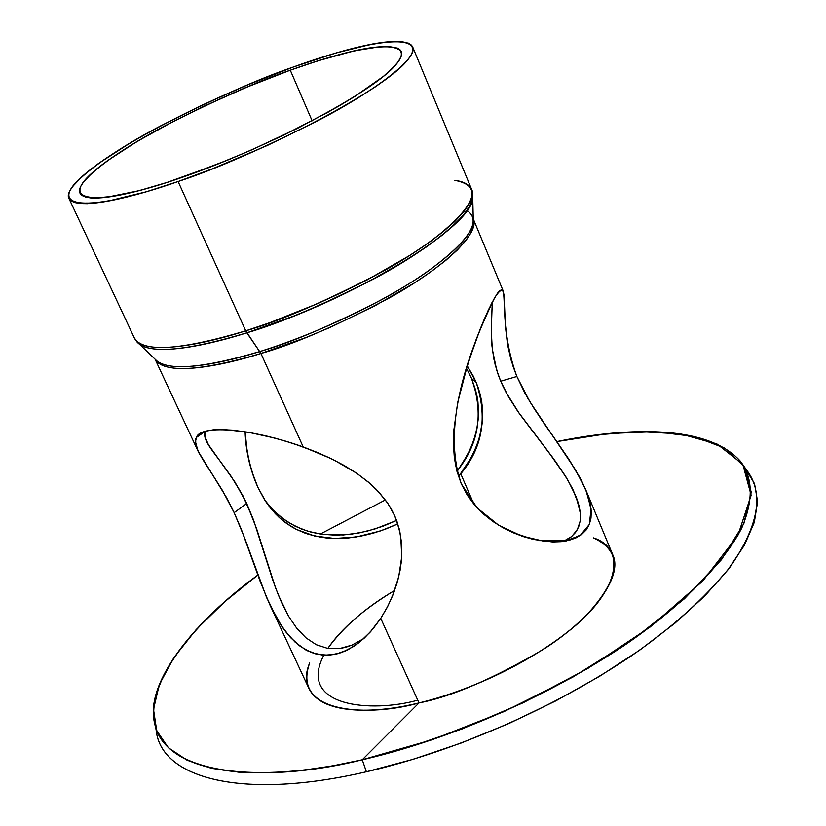 <?xml version="1.0" encoding="UTF-8"?>
<svg xmlns="http://www.w3.org/2000/svg" width="826" height="826" viewBox="0 0 826 826"><rect width="100%" height="100%" fill="white"/><g stroke="black" fill="none" stroke-linecap="round" stroke-linejoin="round"><path stroke-width="1.24" d="M178.106 181.524L245.735 330.823C180.543 350.245 143.456 352.712 134.462 338.237C144.313 356.667 205.013 344.039 245.735 330.823L178.106 181.524C85.037 213.862 45.74 208.038 82.528 176.124C118.056 144.591 212.571 96.157 293.571 66.947C374.767 37.428 431.812 31.915 406.733 61.103C383.15 89.766 270.876 149.578 178.106 181.524C137.023 196.082 76.57 212.117 68.919 198.416C62.353 187.203 107.112 153.904 160.595 125.903C215.937 97.86 260.262 78.212 293.571 66.947L336.327 52.895L372.247 44.046L382.159 42.415L398.256 41.321L408.746 43.22L411.678 45.306L412.979 48.156L412.618 51.749L410.532 56.085L406.733 61.103L401.209 66.792L385.112 79.957L374.653 87.308L349.377 103.167L319.156 120.018L267.49 145.407L213.067 168.556L178.106 181.524L146.109 191.828L106.637 201.43L87.494 203.671L80.328 203.526L74.825 202.576L71.005 200.832L68.888 198.333L68.434 195.122L69.621 191.24L72.409 186.748L82.528 176.124L98.17 163.713L130.415 142.815L156.548 128.061L200.45 105.904L247.201 85.047L293.571 66.947C332.671 52.627 402.83 31.429 412.618 46.824C418.792 57.675 375.345 90.715 318.96 120.111C260.335 149.599 213.376 170.073 178.106 181.524L245.735 330.823L260.933 353.487C293.757 344.308 336.719 325.712 389.81 297.69C440.774 269.462 479.761 234.481 473.453 219.417C479.761 234.481 440.774 269.462 389.81 297.69C336.719 325.712 293.757 344.308 260.933 353.487C199.489 371.463 164.198 373.362 155.081 359.196L157.983 361.964C175.897 373.125 224.992 362.5 259.839 351.525C200.45 369.005 165.355 371.39 154.545 358.68L157.983 361.964C175.897 373.125 224.992 362.5 259.839 351.525C290.587 342.821 330.906 325.702 380.796 300.148C428.9 274.418 471.336 240.831 473.35 222.875L472.751 198.064L471.677 189.505L472.317 195.586L469.715 203.02L463.851 211.714L454.734 221.523L442.468 232.261L427.259 243.722L409.366 255.678L366.981 280.004L318.939 303.08L269.544 322.801L245.735 330.823C311.072 310.287 389.118 272.126 432.876 239.664C476.251 205.498 483.582 185.736 454.858 180.378C463.675 181.483 469.282 184.528 471.677 189.505C479.4 204.208 438.513 240.717 383.853 270.856C326.879 300.819 280.84 320.808 245.735 330.823L246.85 332.816C279.302 323.472 321.944 305.331 374.787 278.403C425.751 251.321 470.634 216.34 472.751 198.064L472.813 194.193L472.751 198.064C473.091 226.613 351.112 301.067 246.85 332.816L260.933 353.487C222.948 365.608 166.356 377.017 155.36 359.713C166.356 377.017 222.948 365.608 260.933 353.487L303.204 446.938L330.834 458.482L344.174 465.472L356.801 473.329L368.499 482.188L379.051 492.275L387.91 503.509L394.787 515.951L399.33 529.187L401.581 542.94L401.735 556.734L400.104 570.26L396.955 583.414L392.567 595.856L387.136 607.523L380.745 618.375L418.999 702.926C451.677 696.648 493.019 678.858 543.023 649.577C590.714 619.531 623.599 577.374 612.799 554.845L585.789 489.808L587.823 495.135L591.261 511.036L589.33 524.417L581.71 534.401L569.011 540.307L561.195 541.649L552.604 541.959L533.503 539.44L523.426 536.621L513.183 532.729L502.92 527.7L492.936 521.505L483.447 514.04L474.733 505.213L467.268 495.125L461.228 483.685L455.415 464.553L453.412 444.14L453.815 430.315L457.666 402.696L465.069 372.774L476.189 339.393L484.397 318.877L491.749 303.049L497.531 293.116L501.413 289.585L502.786 290.236L504.108 295.119L505.398 326.322L507.546 344.556L511.077 360.043L516.859 376.491L500.721 381.209L498.512 375.582L495.135 364.565L492.275 348.923L491.253 330.534L492.275 302.017L491.253 330.534L492.275 348.923L496.653 370.017L500.721 381.209L506.028 392.329L519.523 413.847L556.032 462.126L567.906 480.174L576.403 497.366L580.379 513.328L580.275 520.514L578.644 526.957L575.505 532.512L570.859 537.158L563.363 541.391L564.86 540.741L539.244 540.596L566.388 540.896L539.244 540.596M467.175 365.784L476.137 382.293L478.595 388.778L481.775 401.498L482.632 419.856L479.607 436.995L475.766 447.96L470.675 458.513L458.554 476.654L467.681 463.675L473.381 453.288L477.851 442.529L480.99 431.389L482.632 419.856L482.549 407.734L480.464 395.189L476.137 382.293L467.175 365.784L473.133 375.892L476.137 382.293L471.605 378.566L466.442 368.179M397.833 523.932L385.288 529.208L372.743 533.317L360.384 536.229L348.345 537.953L336.905 538.5L325.95 537.902L315.449 536.177L305.527 533.328L296.204 529.311L287.345 524.014L279.002 517.293L271.238 509.022L264.093 498.956L257.857 487.288L254.449 479.152L249.204 461.961L246.045 444.12L245.085 431.73L247.356 453.04L251.569 470.686L257.857 487.288L265.858 501.712L275.172 513.493L280.169 518.356L290.866 526.317L296.493 529.466L308.346 534.267L321.149 537.272L334.747 538.469L349.109 537.871L364.359 535.413L380.001 531.077L397.833 523.932L380.001 531.077L356.625 536.89L334.747 538.469L314.613 535.991L296.493 529.466L285.404 522.621L280.169 518.356L270.401 507.969L265.858 501.712L257.857 487.288C250.051 469.695 245.787 451.172 245.085 431.73M205.323 431.162C200.212 443.789 225.921 460.846 246.726 503.509L256.628 528.785L275.471 587.647L281.583 602.588L288.615 616.258L296.668 628.132L305.93 637.817L316.317 644.724L327.685 648.4L339.713 648.534L345.857 647.254L351.969 645.106L363.936 638.436L351.969 645.106L339.713 648.534L327.685 648.4L316.317 644.724L305.93 637.817L296.668 628.132L288.615 616.258L278.434 595.257L272.663 579.769L253.592 520.163L242.927 495.806L230.939 476.044L208.668 445.338L204.858 436.324L205.323 431.162L204.858 436.324L207.729 443.696L234.966 482.095L246.726 503.509L234.15 512.657L222.4 490.376L198.849 452.803L195.7 444.378L195.752 438.885L196.774 436.551L201.017 432.845L204.321 431.461L213.284 429.799L225.374 429.634L248.265 432.246L274.882 438.09L293.633 443.645L317.143 452.349L330.834 458.482L344.174 465.472L356.801 473.329L368.499 482.188L379.051 492.275L387.91 503.509L394.787 515.951L397.347 522.497L400.734 536.002L401.735 556.734L398.7 576.909L392.567 595.856L387.136 607.523L380.745 618.375L418.999 702.926L362.263 759.786L332.372 765.919L301.438 770.462L270.226 772.816L239.808 772.341L211.58 768.345L187.182 760.271L168.359 747.726L156.723 730.659L153.502 709.389L159.284 684.692L173.842 657.661L196.206 629.557L224.827 601.658L257.836 575.051C193.749 621.689 147.069 680.923 153.935 720.014C163.982 783.492 282.461 779.981 362.263 759.786L366.383 771.763C429.066 757.587 530.674 722.719 629.464 657.186C671.166 628.452 704.65 598.489 729.895 567.297C758.846 525.604 764.401 493.174 746.57 470.004L754.551 483.799L757.607 501.712L754.314 522.3L744.412 545.222L727.789 570.043L704.557 596.217L675.048 623.114L639.83 650.031L599.707 676.226L555.712 700.933L509.043 723.442L461.022 743.09L413.021 759.342L366.383 771.763C242.183 800.59 160.967 778.371 156.238 730.37L155.556 727.334M461.486 465.121L457.015 471.553L467.186 455.415L471.811 445.441L475.332 435.085L477.624 424.388L478.543 413.341L477.944 401.89L475.673 390.295L471.605 378.566L477.025 396.108L478.45 407.652L478.264 418.916L476.643 429.768L473.721 440.32L469.643 450.469L461.486 465.121C479.596 439.577 482.962 410.718 471.605 378.566L476.137 382.293L471.605 378.566M564.86 540.741L570.859 537.158L575.505 532.512L578.644 526.957L580.275 520.514L580.379 513.328L579.057 505.605L572.625 488.858L565.221 475.745L552.677 457.511L519.523 413.847L509.115 397.833L503.23 386.785L500.721 381.209L516.859 376.491L529.879 401.777L575.526 469.849L585.975 490.262L591.075 508.878L589.33 524.417L580.193 535.496L564.643 541.206L544.695 541.391L521.97 536.136L498.605 525.191L477.108 507.866L461.228 483.685C437.615 416.521 481 326.177 494.857 297.308C512.399 272.446 495.104 316.74 516.859 376.491L524.913 393.135L534.659 409.438L568.846 459.184L582.258 482.105L587.823 495.135L590.156 503.313L591.261 511.036L591.003 518.109L589.33 524.417L586.202 529.91L581.71 534.401L575.949 537.881L569.011 540.307L561.195 541.649L552.604 541.959L533.503 539.44L513.183 532.729L502.92 527.7L492.936 521.505L483.447 514.04L474.733 505.213L467.268 495.125L461.228 483.685L456.902 471.13L454.341 457.81L453.412 444.14L453.815 430.315L457.666 402.696L467.981 363.223L480.36 328.614L488.238 310.256L494.857 297.308L499.709 290.566L502.683 290.102L504.108 295.119L505.398 326.322L507.546 344.556L512.729 365.422L516.859 376.491L528.02 398.648L541.598 419.876L568.846 459.184L579.955 477.645L585.789 489.808M320.312 534.03L385.391 499.936M456.695 470.335L458.337 469.736L456.695 470.335M269.875 604.859L309.089 688.801C323.389 716.906 381.405 712.435 418.999 702.926C340.095 722.306 293.24 701.253 309.678 662.958C290.587 715.378 372.299 716.472 418.999 702.926L362.263 759.786L366.383 771.763L413.021 759.342L461.022 743.09L509.043 723.442L555.712 700.933L599.707 676.226L639.83 650.031L675.048 623.114L704.557 596.217L727.789 570.043L744.412 545.222L754.314 522.3L757.607 501.712L754.551 483.799L745.537 468.786M363.946 638.436L351.876 645.147L339.62 648.544L327.612 648.379L316.244 644.693L305.878 637.775L296.627 628.08L288.584 616.206L281.563 602.546L275.45 587.606L253.592 520.153L246.726 503.509L234.15 512.657L244.682 538.098L266.581 597.508L277.453 619.417L285.744 631.838L295.14 642.163L305.682 649.856L317.174 654.337L329.306 655.255L341.696 652.53L353.858 646.345L359.733 642.06L369.965 632.355L380.745 618.375L370.833 631.394L359.733 642.06L347.839 649.835L335.47 654.347L323.203 655.255L311.299 652.519L300.303 646.397L290.287 637.28L281.48 625.871L269.854 604.828L260.18 581.421L241.347 529.425L234.15 512.657L226.365 497.314L197.972 450.975L195.411 441.497L196.774 436.551L201.017 432.845L208.42 430.449L218.942 429.52L232.436 430.129L248.265 432.246L265.786 435.818L284.175 440.702L303.204 446.938L319.115 453.175L334.685 460.392L356.801 473.329L370.089 483.551L376.191 489.26L386.764 501.836L391.121 508.702L394.787 515.951L399.784 531.118L401.828 546.905L401.24 562.568L398.473 577.839L393.93 592.376L387.962 605.923L380.745 618.375L418.999 702.926L362.263 759.786L408.292 747.437L462.302 728.873L523.168 702.771L587.699 668.544L650.134 627.017L702.72 581.091L737.886 535.434L751.144 495.239L742.78 464.336L717.236 444.171L680.779 433.939L639.272 431.606L597.064 434.837L556.827 441.6C617.332 428.942 705.197 421.776 740.478 461.321C753.075 478.058 753.477 500.36 741.676 528.227C722.285 565.965 677.712 609.082 623.423 646.025C525.253 710.876 424.45 745.568 362.263 759.786C248.223 785.97 169.888 769.935 156.176 729.203C142.557 688.161 186.17 628.338 257.836 575.051M458.554 476.654L460.763 473.804L473.907 504.232M394.642 590.456C365.691 607.502 343.41 626.82 327.808 648.41C343.41 626.82 365.691 607.502 394.642 590.456C363.708 609.175 341.427 628.503 327.808 648.41M290.287 70.2C366.548 42.508 419.443 37.666 395.582 65.068C373.094 91.975 268.718 147.493 182.381 177.28C95.744 207.45 58.367 202.38 92.45 172.603C125.376 143.177 214.233 97.602 290.287 70.2C354.633 47.464 391.627 41.217 401.281 51.48L401.333 55.931L398.287 61.682L392.144 68.672L382.934 76.797L355.841 95.806L338.433 106.337L297.577 128.309L251.672 149.888L228.1 159.903L182.381 177.28C144.013 190.899 87.205 206.035 80.008 193.181C73.886 182.711 115.671 151.612 165.747 125.387C217.568 99.141 259.085 80.742 290.287 70.2L312.135 120.833L290.287 70.2L246.747 87.195L202.835 106.781L174.885 120.606L137.147 141.432L107.019 161.008L92.45 172.603L83.116 182.494L80.576 186.676L79.544 190.269L80.039 193.243L82.104 195.545L85.739 197.135L90.943 197.992L105.965 197.404L139.078 190.672L167.048 182.432L214.925 165.2L248.698 151.189L282.12 135.898L328.232 112.129L354.261 96.807L383.553 76.291L395.582 65.068L399.206 60.35L401.219 56.271L401.642 52.885L400.496 50.19L397.833 48.197L388.158 46.359L381.292 46.504L353.662 50.954L317.587 60.938L290.287 70.2L312.135 120.833M323.74 655.297C296.957 707.324 372.216 712.941 417.75 700.18M418.999 702.926C453.639 694.852 513.948 673.056 566.192 633.098C619.448 592.593 627.44 548.495 593.326 537.85C623.723 551.737 621.08 577.911 585.376 616.351C548.991 652.272 479.72 688.512 418.999 702.926M245.735 330.823L260.933 353.487L303.204 446.938C251.672 428.591 202.762 424.626 196.774 436.551C189.939 449.137 213.242 469.385 234.15 512.657L246.726 503.509M272.694 509.652L283.483 519.141L295.274 526.286L307.881 531.232L321.459 534.195L335.841 535.196L351.05 534.215L366.785 531.252L382.892 526.265L396.614 520.442L374.828 529.001L358.866 532.987L343.337 534.959L321.459 534.195L311.185 532.161L301.469 529.012L289.276 523.013L277.959 514.712L272.694 509.652L264.898 500.246M137.157 342.232C149.072 354.292 185.644 351.153 246.85 332.816C210.052 344.566 158.416 356.058 140.059 344.803L137.157 342.232L140.059 344.803C155.329 353.724 190.93 349.728 246.85 332.816L294.675 315.697L319.208 305.444L366.754 282.668L408.839 258.61L426.691 246.757L441.941 235.369L454.31 224.662L463.613 214.863L469.736 206.128L472.658 198.601L472.4 192.406M466.969 210.506C482.456 220.81 468.848 241.481 426.133 272.539C383.832 301.913 316.668 333.89 259.839 351.525C290.587 342.821 330.906 325.702 380.796 300.148C428.9 274.418 471.336 240.831 473.35 222.875L473.246 218.869L473.845 224.879L471.398 232.168L465.874 240.614L457.294 250.082L445.772 260.407L431.482 271.372L414.673 282.76L374.901 305.826L329.791 327.571L306.477 337.318L260.933 353.487L303.204 446.938M516.859 376.491L500.721 381.209L497.882 373.775L493.948 359.393L491.955 345.908L491.264 328.077L492.275 302.017M556.827 441.6L608.277 433.547L654.76 431.688L694.294 436.479L724.856 448.198L744.433 466.876L751.226 492.224L743.844 523.539L721.532 559.605L684.486 598.726L634.027 638.735L572.676 677.186L504.015 711.589L432.349 739.693L362.263 759.786L366.383 771.763C240.727 800.931 159.325 777.813 156.031 728.79M460.763 473.804C482.642 447.702 487.774 417.202 476.137 382.293M500.721 381.209L508.31 396.439L517.675 411.203L548.268 451.615L565.831 476.726L572.552 488.713L577.488 500.35L580.162 511.294L580.172 521.206L577.343 529.703L571.654 536.518L563.373 541.391M380.745 618.375L372.97 628.906L364.411 637.992L355.232 645.416L345.66 650.898L335.8 654.275L326.022 655.369L316.42 654.151L307.251 650.702L298.702 645.189L290.783 637.817L283.648 629.02L277.164 618.922L265.755 595.546M205.261 431.306L196.216 437.584M502.786 290.236L498.842 291.454M471.677 189.505L412.639 46.855M473.432 219.303L503.23 291.051M744.784 467.454L746.57 470.004M202.69 433.092L202.287 432.225M198.064 451.172L155.288 359.63M157.983 361.964L140.059 344.803L134.462 338.237L68.919 198.416"/></g></svg>
